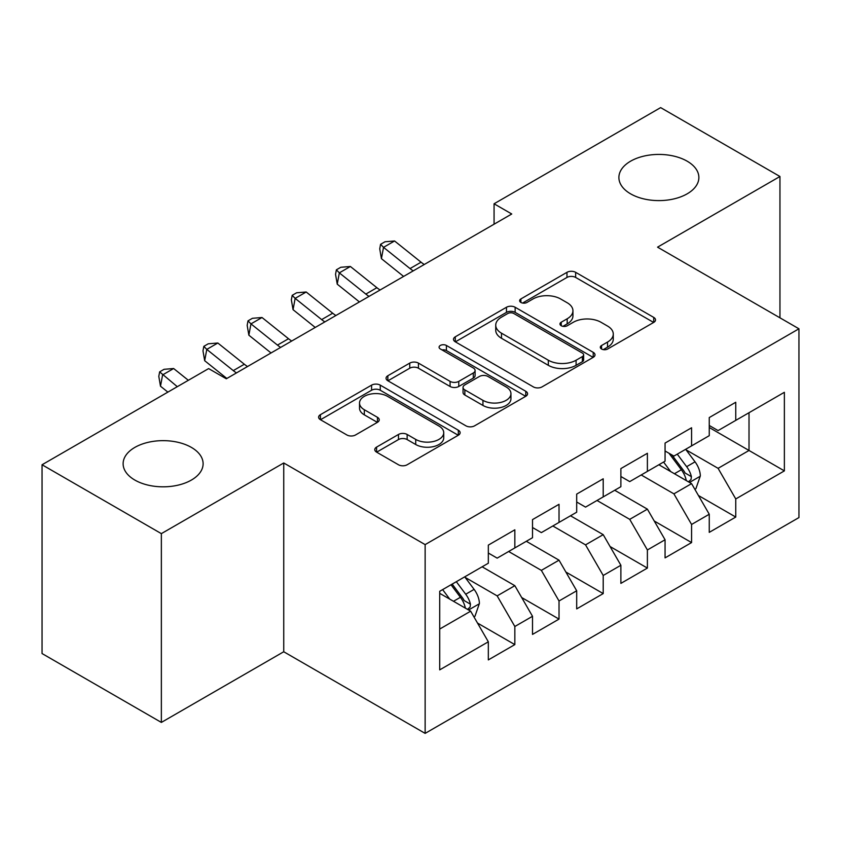 <?xml version="1.0" encoding="UTF-8"?>
<svg xmlns="http://www.w3.org/2000/svg" width="841" height="841" viewBox="0 0 841 841"><rect width="100%" height="100%" fill="white"/><g stroke="black" fill="none" stroke-linecap="round" stroke-linejoin="round"><path stroke-width="1.26" d="M601.567 349.015A4.289 2.481 0 0 0 607.633 349.015L653.72 322.408A6.129 3.543 0 0 0 655.517 319.906A6.129 3.543 0 0 0 653.72 317.404L575.654 272.326A6.129 3.543 0 0 0 566.971 272.326L520.894 298.933A4.289 2.481 0 0 0 519.633 300.689A4.289 2.481 0 0 0 520.894 302.445A4.289 2.481 0 0 0 526.971 302.445L532.931 298.997A19.627 11.332 0 0 1 560.684 298.997L567.191 302.749A19.627 11.332 0 0 1 572.942 310.771A19.627 11.332 0 0 1 567.191 318.781L561.231 322.219A4.289 2.481 0 0 0 559.969 323.974A4.289 2.481 0 0 0 561.231 325.73A4.289 2.481 0 0 0 567.297 325.73L573.268 322.282A19.627 11.332 0 0 1 601.021 322.282L607.528 326.045A19.627 11.332 0 0 1 613.278 334.056A19.627 11.332 0 0 1 607.528 342.066L601.567 345.514A4.289 2.481 0 0 0 600.306 347.259A4.289 2.481 0 0 0 601.567 349.015L601.567 345.514M191.401 447.412A39.99 23.085 0 0 0 147.816 442.408A39.99 23.085 0 0 0 123.122 463.738A39.99 23.085 0 0 0 134.844 480.064A39.99 23.085 0 0 0 178.418 485.068A39.99 23.085 0 0 0 203.112 463.738A39.99 23.085 0 0 0 191.401 447.412M687.16 161.188A39.99 23.085 0 0 0 643.575 156.184A39.99 23.085 0 0 0 618.892 177.514A39.99 23.085 0 0 0 630.603 193.84A39.99 23.085 0 0 0 674.188 198.844A39.99 23.085 0 0 0 698.871 177.514A39.99 23.085 0 0 0 687.16 161.188M376.579 447.107A6.129 3.543 0 0 0 374.781 449.62A6.129 3.543 0 0 0 376.579 452.122L398.476 464.768A6.129 3.543 0 0 0 407.149 464.768L458.334 435.218A6.129 3.543 0 0 0 460.132 432.716A6.129 3.543 0 0 0 458.334 430.214L380.258 385.136A6.129 3.543 0 0 0 371.585 385.136L320.41 414.687A6.129 3.543 0 0 0 318.613 417.189A6.129 3.543 0 0 0 320.41 419.691L346.87 434.965A6.129 3.543 0 0 0 355.543 434.965L377.441 422.319A6.129 3.543 0 0 0 379.238 419.817A6.129 3.543 0 0 0 377.441 417.315L364.321 409.735A16.41 9.472 0 0 1 359.517 403.039A16.41 9.472 0 0 1 369.651 394.292A16.41 9.472 0 0 1 387.533 396.342L438.918 426.019A16.41 9.472 0 0 1 443.733 432.716A16.41 9.472 0 0 1 433.599 441.462A16.41 9.472 0 0 1 415.717 439.412L407.149 434.461A6.129 3.543 0 0 0 398.476 434.461L376.579 447.107L376.579 452.122M161.356 533.636L161.356 722.419L283.743 651.754L283.743 462.97L161.356 533.636L42.05 464.758L208.631 368.589L226.303 378.786L511.749 213.992L494.066 203.785L494.066 224.2M283.743 462.97L425.136 544.611L798.95 328.789L798.95 517.572L425.136 733.384L425.136 544.611M779.954 317.824L779.954 176.494L657.557 247.159L798.95 328.789M779.954 176.494L660.648 107.616L494.066 203.785M533.362 386.892A6.129 3.543 0 0 0 542.035 386.892L593.22 357.341A6.129 3.543 0 0 0 595.008 354.839A6.129 3.543 0 0 0 593.22 352.337L515.144 307.259A6.129 3.543 0 0 0 506.471 307.259L455.296 336.81A6.129 3.543 0 0 0 453.499 339.312A6.129 3.543 0 0 0 455.296 341.814L533.362 386.892M442.051 349.94A4.289 2.481 0 0 1 446.403 350.55L446.403 345.451L525.772 391.275A6.129 3.543 0 0 1 527.57 393.777A6.129 3.543 0 0 1 525.772 396.279L474.597 425.83A6.129 3.543 0 0 1 465.925 425.83L387.848 380.752L387.848 375.748A6.129 3.543 0 0 0 386.061 378.25A6.129 3.543 0 0 0 387.848 380.752M387.848 375.748L409.756 363.102A6.129 3.543 0 0 1 418.429 363.102L450.093 381.383A6.129 3.543 0 0 0 458.765 381.383L473.294 372.994A6.129 3.543 0 0 0 475.091 370.492A6.129 3.543 0 0 0 473.294 367.98L440.337 348.952A4.289 2.481 0 0 1 439.076 347.196A4.289 2.481 0 0 1 441.725 344.915A4.289 2.481 0 0 1 446.403 345.451M709.257 427.512L749.016 450.471L749.016 412.721L784.369 392.305L735.759 420.374L735.759 402.261L709.257 417.567L709.257 435.68L691.575 445.877L691.575 427.775L665.063 443.081L665.063 461.183L647.391 471.391L647.391 453.278L620.879 468.584L620.879 486.697L603.207 496.905L603.207 478.792L576.695 494.098L576.695 512.211L559.023 522.408L559.023 504.306L532.511 519.612L532.511 537.714L514.839 547.922L514.839 529.809L488.327 545.115L488.327 563.228L439.717 591.286L439.717 669.867L488.327 641.799L470.655 611.186L439.717 593.336M784.369 392.305L784.369 470.886L735.759 498.944L718.088 468.332L686.056 449.84M698.429 495.507L735.759 517.057L735.759 498.944M735.759 517.057L709.257 532.364L709.257 514.25L691.575 524.458L673.904 493.846L641.21 474.965M654.245 521.01L691.575 542.571L691.575 524.458M691.575 542.571L665.063 557.877L665.063 539.764L647.391 549.961L629.72 519.349L597.026 500.479M610.061 546.524L647.391 568.074L647.391 549.961M647.391 568.074L620.879 583.381L620.879 565.268L603.207 575.475L585.536 544.863L552.831 525.982M565.867 572.038L603.207 593.588L603.207 575.475M603.207 593.588L576.695 608.895L576.695 590.781L559.023 600.989L541.352 570.377L508.647 551.496M521.683 597.541L559.023 619.102L559.023 600.989M559.023 619.102L532.511 634.408L532.511 616.295L514.839 626.492L497.157 595.88L465.126 577.389M477.499 623.055L514.839 644.605L514.839 626.492M514.839 644.605L488.327 659.912L488.327 641.799M488.327 553.031L497.157 558.13L514.839 547.922M439.717 629.047L470.655 611.186M532.511 527.517L541.352 532.616L559.023 522.408M497.157 595.88L514.839 585.683L482.135 566.802M532.511 616.295L514.839 585.683M576.695 502.003L585.536 507.112L603.207 496.905M541.352 570.377L559.023 560.169L526.319 541.289M576.695 590.781L559.023 560.169M620.879 476.5L629.72 481.599L647.391 471.391M585.536 544.863L603.207 534.655L570.513 515.785M620.879 565.268L603.207 534.655M665.063 450.986L673.904 456.085L691.575 445.877M629.72 519.349L647.391 509.152L614.697 490.271M665.063 539.764L647.391 509.152M709.257 425.472L718.088 430.581L735.759 420.374M673.904 493.846L691.575 483.638L658.881 464.758M709.257 514.25L691.575 483.638M42.05 464.758L42.05 653.541L161.356 722.419M283.743 651.754L425.136 733.384M718.088 468.332L749.016 450.471L784.369 470.886M603.281 349.625L607.528 347.165A19.627 11.332 0 0 0 613.278 339.154L613.278 334.056M572.942 310.771L572.942 315.869A19.627 11.332 0 0 1 567.191 323.88L562.944 326.34M653.636 322.46L575.654 277.435A6.129 3.543 0 0 0 566.971 277.435L522.608 303.044M593.136 357.393L515.144 312.368A6.129 3.543 0 0 0 506.471 312.368L455.38 341.866M582.371 356.595A4.289 2.481 0 0 0 583.633 354.839A4.289 2.481 0 0 0 582.371 353.083L513.851 313.525A4.289 2.481 0 0 0 507.775 313.525L501.488 317.152A19.627 11.332 0 0 0 495.738 325.162A19.627 11.332 0 0 0 501.488 333.183L548.321 360.221A19.627 11.332 0 0 0 576.085 360.221L582.371 356.595L582.371 361.693A4.289 2.481 0 0 0 583.633 359.937L583.633 354.839M495.738 325.162L495.738 330.271A19.627 11.332 0 0 0 501.488 338.282L501.488 333.183M582.371 361.693L576.085 365.32A19.627 11.332 0 0 1 548.321 365.32L501.488 338.282M387.932 380.805L409.756 368.2L409.756 363.102M475.091 370.492L475.091 375.591A6.129 3.543 0 0 1 473.294 378.093L458.765 386.482A6.129 3.543 0 0 1 450.093 386.482L418.429 368.2A6.129 3.543 0 0 0 409.756 368.2M446.403 350.55L525.688 396.321M482.944 400.348A16.41 9.472 0 0 0 500.826 402.397A16.41 9.472 0 0 0 510.95 393.651A16.41 9.472 0 0 0 506.145 386.955L488.043 376.495A6.129 3.543 0 0 0 479.37 376.495L464.842 384.884A6.129 3.543 0 0 0 463.044 387.386A6.129 3.543 0 0 0 464.842 389.898L482.944 400.348L482.944 405.446A16.41 9.472 0 0 0 500.826 407.507A16.41 9.472 0 0 0 510.95 398.75L510.95 393.651M463.044 387.386L463.044 392.495A6.129 3.543 0 0 0 464.842 394.997L464.842 389.898M482.944 405.446L464.842 394.997M443.733 432.716L443.733 437.814A16.41 9.472 0 0 1 433.599 446.571A16.41 9.472 0 0 1 415.717 444.511L407.149 439.57A6.129 3.543 0 0 0 398.476 439.57L376.663 452.164M359.517 403.039L359.517 408.137A16.41 9.472 0 0 0 364.321 414.844L364.321 409.735M377.367 422.371L364.321 414.844M458.25 435.26L380.258 390.235A6.129 3.543 0 0 0 371.585 390.235L320.495 419.743M694.845 489.304L695.906 488.695L700.322 475.932A16.557 9.556 -120 0 0 695.044 461.835L685.657 449.304M670.697 471.58L663.56 462.056M660.227 465.536L659.418 464.453M688.453 481.84L691.029 479.528L691.386 476.637A16.557 9.556 -120 0 0 686.645 466.681L677.257 454.151M671.906 454.928L683.491 470.403A8.431 4.867 60 0 1 685.026 472.968L691.386 476.637M668.994 453.246L681.347 469.741A16.557 9.556 60 0 1 686.088 479.696L686.414 480.663M413.236 270.865A31.243 18.039 60 0 1 410.03 268.573L383.528 247.349L381.425 258.66L403.606 276.426M424.274 264.495A31.243 18.039 60 0 1 421.068 262.203L394.566 240.978L383.528 247.349L380.574 244.311L384.989 241.766L394.566 240.978M381.425 258.66L379.733 248.841L380.574 244.311M369.041 296.379A31.243 18.039 60 0 1 365.835 294.087L339.333 272.862L337.241 284.174L359.422 301.94M380.09 289.998A31.243 18.039 60 0 1 376.884 287.706L350.382 266.481L339.333 272.862L336.379 269.824L340.805 267.27L350.382 266.481M337.241 284.174L335.538 274.345L336.379 269.824M324.857 321.893A31.243 18.039 60 0 1 321.651 319.601L295.149 298.376L293.057 309.677L315.228 327.443M335.906 315.512A31.243 18.039 60 0 1 332.7 313.22L306.198 291.995L295.149 298.376L292.195 295.338L296.621 292.784L306.198 291.995M293.057 309.677L291.354 299.859L292.195 295.338M280.673 347.396A31.243 18.039 60 0 1 277.467 345.104L250.965 323.88L248.862 335.191L271.044 352.957M291.722 341.025A31.243 18.039 60 0 1 288.516 338.734L262.014 317.509L250.965 323.88L248.011 320.841L252.426 318.297L262.014 317.509M248.862 335.191L247.17 325.372L248.011 320.841M236.489 372.91A31.243 18.039 60 0 1 233.283 370.618L206.781 349.393L204.678 360.705L226.86 378.471M247.538 366.529A31.243 18.039 60 0 1 244.332 364.237L217.83 343.012L206.781 349.393L203.827 346.355L208.242 343.801L217.83 343.012M204.678 360.705L202.986 350.876L203.827 346.355M473.925 616.852L474.976 616.243L479.402 603.481A16.557 9.556 -120 0 0 474.114 589.383L464.726 576.852M449.767 599.139L442.629 589.615M467.533 609.389L470.098 607.076L470.455 604.195A16.557 9.556 -120 0 0 465.714 594.23L456.327 581.699M452.185 584.096L462.571 597.962A8.431 4.867 60 0 1 464.095 600.516L470.455 604.195M451.028 584.758L460.416 597.289A16.557 9.556 60 0 1 465.157 607.255L465.494 608.211M188.342 380.3L173.645 368.526L162.597 374.907L160.494 386.208L167.864 392.116M177.293 386.681L159.643 371.869L164.058 369.315L173.645 368.526M160.494 386.208L158.802 376.39L159.643 371.869M607.528 347.165L607.528 342.066M561.231 325.73L561.231 322.219M567.191 323.88L567.191 318.781M520.894 302.445L520.894 298.933M566.971 277.435L566.971 272.326M575.654 277.435L575.654 272.326M653.72 322.408L653.72 317.404M455.296 341.814L455.296 336.81M506.471 312.368L506.471 307.259M515.144 312.368L515.144 307.259M593.22 357.341L593.22 352.337M548.321 365.32L548.321 360.221M576.085 365.32L576.085 360.221M418.429 368.2L418.429 363.102M450.093 386.482L450.093 381.383M458.765 386.482L458.765 381.383M473.294 378.093L473.294 372.994M525.772 396.279L525.772 391.275M398.476 439.57L398.476 434.461M407.149 439.57L407.149 434.461M415.717 444.511L415.717 439.412M377.441 422.319L377.441 417.315M320.41 419.691L320.41 414.687M371.585 390.235L371.585 385.136M380.258 390.235L380.258 385.136M458.334 435.218L458.334 430.214M689.504 482.44L700.217 476.258M686.645 466.681L695.044 461.835M674.429 473.735L681.347 469.741M410.03 268.573L421.068 262.203M365.835 294.087L376.884 287.706M321.651 319.601L332.7 313.22M277.467 345.104L288.516 338.734M233.283 370.618L244.332 364.237M468.574 609.988L479.286 603.806M465.714 594.23L474.114 589.383M453.499 601.283L460.416 597.289"/></g></svg>
